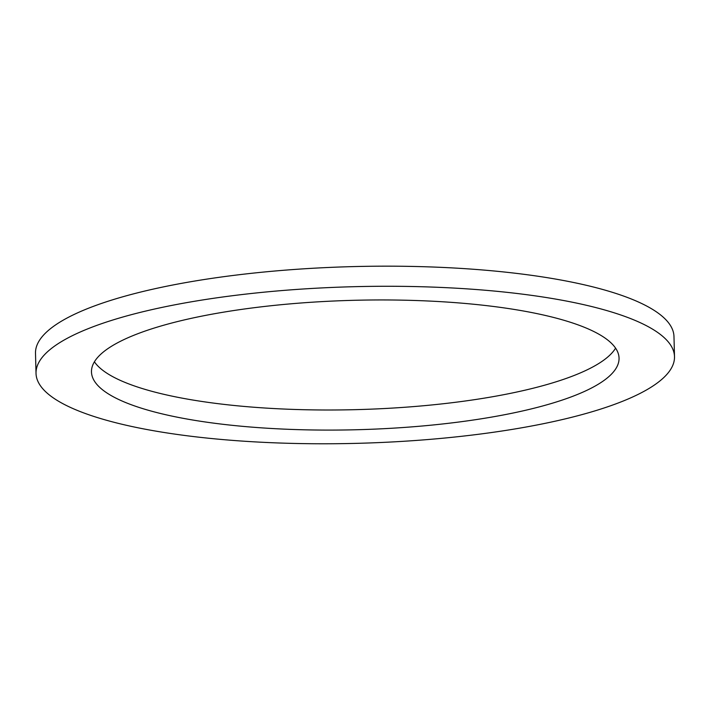 <?xml version="1.0" encoding="UTF-8"?>
<svg xmlns="http://www.w3.org/2000/svg" width="710" height="710" viewBox="0 0 710 710"><rect width="100%" height="100%" fill="white"/><g stroke="black" fill="none" stroke-linecap="round" stroke-linejoin="round"><path stroke-width="1.06" d="M546.079 315.622A263.871 64.734 -1.5 0 1 619.049 358.115A263.871 64.734 -1.5 0 1 356.961 429.727A263.871 64.734 -1.5 0 1 91.475 371.933A263.871 64.734 -1.5 0 1 256.372 307.43A263.871 64.734 -1.5 0 1 546.079 315.622M94.412 361.798A263.871 64.734 178.5 0 0 356.429 409.635A263.871 64.734 178.5 0 0 615.588 348.148M586.185 305.229A319.349 78.34 178.5 0 0 235.578 295.325A319.349 78.34 178.5 0 0 36.024 373.38A319.349 78.34 178.5 0 0 357.316 443.333A319.349 78.34 178.5 0 0 674.5 356.66A319.349 78.34 178.5 0 0 586.185 305.229M36.024 373.38L35.5 353.287A319.349 78.34 -1.5 0 1 235.054 275.223A319.349 78.34 -1.5 0 1 585.661 285.136A319.349 78.34 -1.5 0 1 673.976 336.567L674.5 356.66"/></g></svg>
